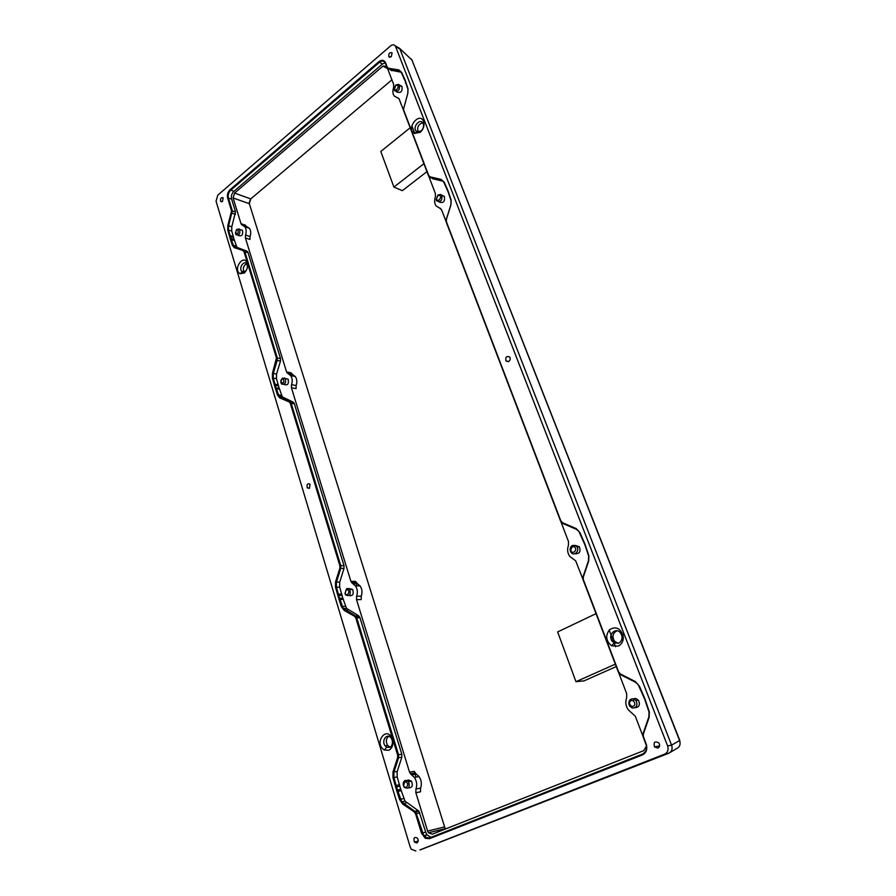<?xml version="1.0" encoding="UTF-8"?>
<svg xmlns="http://www.w3.org/2000/svg" width="896" height="896" viewBox="0 0 896 896"><rect width="100%" height="100%" fill="white"/><g stroke="black" fill="none" stroke-linecap="round" stroke-linejoin="round"><path stroke-width="1.34" d="M657.91 748.093L654.506 746.917C653.386 742.146 654.842 740.813 658.874 742.93C660.128 745.192 659.803 746.917 657.91 748.093M508.771 361.446L505.96 360.987C505.277 357.078 506.52 355.746 509.69 356.966C510.597 358.658 510.283 360.147 508.771 361.446M391.261 56.773L388.886 56.795C388.461 53.48 389.536 52.147 392.112 52.808L391.261 56.773M633.405 698.813L635.802 698.477L638.467 700.224C640.394 704.782 639.229 707.28 634.973 707.717M632.509 708.086C636.765 707.627 637.93 705.13 636.003 700.56L633.338 698.802C630.034 698.768 628.578 700.638 628.947 704.402L629.866 706.328L632.509 708.086M631.915 706.642C635.342 705.768 635.779 703.797 633.226 700.717C630.627 700.056 629.406 701.21 629.541 704.178L631.915 706.642M222.466 201.454L220.662 201.398C220.181 198.43 220.998 197.221 223.126 197.758L222.466 201.454M309.366 488.32L307.294 487.894C306.566 484.422 307.485 483.179 310.05 484.154L309.366 488.32M425.006 835.341L425.824 836.091M416.808 842.99L414.422 842.072C413.302 837.872 414.322 836.573 417.469 838.174C418.6 840.291 418.376 841.904 416.808 842.99M419.899 849.923L664.742 754.118L668.763 753.245C671.832 751.61 672.773 748.91 671.586 745.136L667.61 745.92C668.741 749.773 667.778 752.506 664.742 754.118M667.61 745.92L395.618 46.603L399.941 49.056L671.563 745.091M415.867 850.987L411.275 849.206L410.2 847.022L216.048 201.186L217.829 195.126L390.6 45.886C392.426 44.475 393.949 44.453 395.181 45.819L395.618 46.603M429.43 838.678L642.286 754.992C645.96 753.133 647.382 749.818 646.531 745.058L643.328 736.378L643.418 733.869L649.141 717.326L649.342 711.883L645.008 699.082L639.565 686.392L635.309 681.531L620.514 674.05L618.621 671.888L583.24 579.331L583.33 576.957L588.694 560.974L588.885 555.778L584.976 544.163L580.048 532.762L576.15 528.55L562.565 522.726L560.829 520.845L446.41 221.771L446.387 219.352L450.957 204.781L451.158 200.189L448.123 191.038L444.27 182.291L441.146 179.402L430.125 176.87L428.736 175.571L403.424 109.39L407.837 93.262L408.038 88.861L405.261 80.427L401.71 72.442L398.81 69.91L388.539 68.275L387.251 67.144L385.582 62.798C384.082 59.886 381.808 59.539 378.773 61.734L230.115 189.661C227.786 192.046 226.957 194.846 227.64 198.072L231.56 210.918L227.83 225.49L227.741 230.059L230.25 238.885L232.288 245.157L234.147 247.621L242.962 250.499L244.014 251.72L276.45 357.986L272.485 373.218L272.406 378.112L275.195 387.901L277.469 394.89L279.709 397.88L289.262 401.968L290.293 403.357L339.875 565.768L339.853 568.21L335.552 581.907L335.518 587.283L338.733 598.517L341.342 606.581L344.176 610.434L354.502 616.224L355.813 618.005L397.622 754.981L397.622 757.635L392.986 771.926L392.986 777.762L396.614 790.384L399.549 799.512L402.707 804.082L414.142 811.787L415.61 813.904L421.523 833.258L425.275 838.298L429.43 838.678L429.632 837.883L425.858 837.536L423.774 835.643L415.755 812.022L401.744 801.808L397.421 789.88L393.893 777.47L393.893 772.162L398.53 757.882L398.53 754.701L356.686 617.747L355.107 615.619L343.235 608.429L339.506 598.08L336.381 587.037L336.414 582.154L340.715 568.456L340.738 565.522L291.122 403.144L289.878 401.486L279.093 396.323L275.934 387.531L273.224 377.91L273.291 373.464L277.222 360.45L277.256 357.784L244.798 251.552L243.768 250.186L233.744 246.333L230.922 238.515L228.514 229.88L228.603 225.736L232.333 210.75L228.413 197.904C227.797 194.97 228.536 192.427 230.664 190.254L379.344 62.418C381.584 60.693 383.454 60.682 384.978 62.373L387.531 68.342L388.741 69.093L399.022 70.739L401.094 72.005L405.171 80.954L407.949 89.387L407.77 93.386L403.346 109.906L428.646 176.109L430.315 177.666L441.336 180.208L443.531 181.664L448.011 191.509L451.035 200.648L450.856 204.826L446.298 219.386L446.309 222.286L560.638 521.192L562.71 523.443L576.296 529.278L578.85 531.328L584.73 544.398L588.638 556.013L588.459 560.728L583.094 576.688L582.994 579.544L618.363 672.123L620.637 674.722L635.421 682.203L638.131 684.522L644.706 699.194L649.029 711.973L648.85 716.923L643.126 733.454L643.014 736.456L646.218 745.125C646.99 749.459 645.702 752.461 642.354 754.152L429.632 837.883M244.272 273C246.971 270.402 247.934 267.21 247.162 263.413C243.846 253.042 232.478 269.517 240.016 273.706L244.272 273M420.213 132.306C423.293 129.461 424.491 126.09 423.797 122.181C420.37 110.354 405.261 128.542 414.434 133.381L420.213 132.306M618.352 646.094C622.35 643.832 623.896 640.147 622.989 635.018C619.853 627.827 615.328 626.102 609.414 629.843C605.214 635.824 605.965 641.144 611.677 645.803L618.352 646.094M388.886 750.277C392.325 748.171 393.501 744.598 392.426 739.558C387.352 724.326 372.994 742.997 384.317 750.019L388.886 750.277M249.189 202.933L250.398 199.248M390.69 70.146L401.262 72.251M431.043 837.323L427.034 834.837L425.712 832.16L419.014 811.306L405.026 801.125L400.702 789.242L397.174 776.877L397.174 771.59L401.8 757.344L401.8 754.174L359.957 617.691L358.378 615.574L346.517 608.406L342.787 598.08L339.651 587.082L339.685 582.21L343.974 568.557L343.997 565.634L294.358 403.738L292.97 402.013L282.33 396.928L279.182 388.158L276.461 378.571L276.528 374.125L280.459 361.155L280.493 358.501L248.002 252.538L246.736 251.082L236.947 247.341L234.125 239.534L231.717 230.922L231.795 226.789L235.525 211.837L231.605 199.024C230.978 196.101 231.728 193.558 233.845 191.397L382.379 64.064L385.235 62.765M432.566 178.685L443.24 181.306M411.858 125.798L414.826 133.549M446.13 221.637L441.605 209.81L439.589 208.062L440.653 208.51M582.938 579.286L575.691 560.862L569.766 556.382C567.459 553.011 567.022 549.338 568.445 545.362L568.478 541.498L560.986 521.909M643.283 737.072L635.354 716.307L628.298 709.822C625.666 705.981 625.128 701.96 626.674 697.771L626.685 693.661L618.755 672.918M415.856 792.736L420.504 791.806L420.594 788.11L415.946 789.029L415.856 792.736L427.638 831.085L428.49 832.787L432.242 834.21L643.776 750.635L646.408 746.099M415.946 789.029C417.334 784.93 416.808 781.054 414.389 777.403L411.6 774.906L416.248 774.054L419.037 776.541C421.456 780.17 421.971 784.034 420.594 788.11M356.518 599.592L361.166 599.603L361.267 596.187L356.619 596.176L356.518 599.592L409.539 772.162L411.6 774.906M356.619 596.176C357.874 592.357 357.47 588.907 355.432 585.838L352.766 583.643L357.414 583.722L360.08 585.906C362.118 588.963 362.51 592.39 361.267 596.187M291.424 387.744L296.038 388.651L296.15 385.549L291.536 384.619L291.424 387.744L350.907 581.347L352.766 583.643M291.536 384.619C292.656 381.114 292.376 378.101 290.696 375.57L288.187 373.744L292.802 374.707L295.299 376.522C296.979 379.042 297.259 382.054 296.15 385.549M245.403 237.966L249.962 239.434L250.085 236.522L245.526 235.043L245.403 237.966L286.552 371.896L288.187 373.744M245.526 235.043C246.546 231.75 246.333 229.006 244.888 226.811L241.427 224.549L245.986 226.061L245.571 225.221L241.013 223.698L241.427 224.549M386.613 66.203L382.917 66.102L234.55 193.088L233.106 197.971L241.013 223.698M403.278 109.626L398.978 98.638L394.184 95.962C392.683 93.744 392.482 90.966 393.579 87.618L393.669 84.482L387.453 68.23M439.589 208.062L436.117 205.934C434.437 203.47 434.19 200.491 435.366 196.997L435.445 193.693L428.926 176.658M441.885 195.474L444.326 196.347C445.11 201.488 443.453 203.403 439.387 202.093L438.917 201.891M408.016 779.901L411.443 781.11C413.168 785.624 412.182 787.875 408.486 787.875M575.422 545.429L579.342 546.773C580.978 551.645 579.522 553.963 574.997 553.717M349.485 588.65L352.643 589.467C354.021 594.115 352.834 596.142 349.104 595.549M285.342 378.627L288.098 379.131C289.016 383.88 287.739 385.661 284.245 384.474L284.122 384.44M240.576 229.712L242.435 230.328C243.174 234.696 241.965 236.454 238.795 235.592L237.877 235.29M399.706 85.714L401.968 86.408C402.618 91.246 401.05 93.162 397.286 92.142L396.178 91.56M236.432 229.925L237.81 229.667C238.75 233.061 237.989 234.17 235.514 232.994L236.432 229.925M235.458 232.702L236.006 234.685C239.176 235.558 240.386 233.8 239.646 229.41L236.97 229.264L236.242 230.115M395.472 85.546L397.286 85.154C400.12 86.643 395.394 92.422 394.352 88.76L395.472 85.546M395.875 84.986L394.206 89.813L394.643 90.765C398.418 91.784 399.986 89.869 399.336 85.008L398.608 84.403L395.875 84.986M437.64 195.653L439.544 195.35C442.691 197.064 437.618 202.966 436.464 198.957L437.64 195.653M438.021 194.936L436.24 199.886L436.755 200.973C440.832 202.283 442.478 200.357 441.706 195.205L440.866 194.499L438.021 194.936M572.141 546.75L574.235 546.762C578.558 549.326 572.286 555.587 570.73 550.278L572.141 546.75M572.376 545.462C570.539 546.627 569.834 548.386 570.259 550.749L571.032 552.384C574.078 556.797 580.149 550.738 576.811 546.594L575.523 545.474L572.376 545.462M404.734 781.928L406.235 782.029C410.054 784.414 405.261 790.507 403.581 785.411L404.734 781.928M405.171 780.427C403.469 781.424 402.898 783.171 403.435 785.658L404.208 787.237C408.654 789.432 410.11 787.562 408.598 781.648L407.422 780.584L405.171 780.427M346.158 589.792L347.637 589.781C350.907 591.752 346.517 597.531 345.083 593.141L346.158 589.792M346.64 588.616L345.027 593.634L345.654 594.91C349.63 596.602 351.008 594.776 349.798 589.434L348.858 588.594L346.64 588.616M281.882 378.997L283.315 378.84C284.469 382.592 283.662 383.701 280.907 382.189L281.882 378.997M280.806 381.069L281.422 383.914C284.917 385.101 286.205 383.309 285.286 378.549L282.408 378.134L280.941 380.397M246.131 270.782L242.469 272.059L241.584 271.286C238.661 267.714 244.026 259.952 246.714 263.894L247.475 265.966M244.698 272.63L244.048 272.003C242.592 268.43 243.432 265.675 246.568 263.715M389.782 747.41L386.691 747.242L385.123 745.83C380.968 740.578 387.251 732.413 391.149 738.058L392.168 740.163C392.896 743.568 392.101 745.987 389.782 747.41M390.13 747.23L387.654 745.461C385.616 741.731 385.974 738.674 388.696 736.299M618.71 643.138L614.197 642.958L612.181 641.2C607.174 634.984 616.011 626.483 620.637 633.102L621.846 635.667C622.451 639.117 621.41 641.614 618.71 643.138M618.027 643.395L614.376 641.077C611.946 636.373 612.842 632.946 617.064 630.795M420.986 131.051L417.077 131.79L415.99 130.883C412.608 126.818 419.675 118.339 422.744 122.808L423.416 124.219C423.875 126.851 423.069 129.136 420.986 131.051M418.354 132.082L418.309 132.026C416.752 127.4 418.23 124.32 422.722 122.774M679.918 741.541L679.582 740.544C680.781 744.218 679.851 746.872 676.805 748.485L670.141 752.427M679.818 740.533L411.981 60.088L679.582 740.544L671.586 745.136M668.718 753.256L420.571 849.755M391.899 79.856L250.757 198.89L249.312 203.638L445.301 829.046M616.246 666.579L584.069 680.859L575.96 681.688L615.317 664.16M426.933 171.629L402.36 190.658L393.915 187.085L380.8 151.458L410.155 127.77M245.818 226.005L246.198 227.248M291.648 374.461L292.085 375.861M356.25 583.699L356.922 585.861M415.094 774.267L415.968 777.112M396.939 47.354L399.538 48.294L411.981 60.088L399.627 48.418M398.507 98.19L397.936 97.888M609.179 630.078L615.597 646.744M423.898 163.699L393.915 187.085M416.248 774.054L414.187 771.333L409.539 772.162M357.414 583.722L355.555 581.437L350.907 581.347M292.802 374.707L291.155 372.859L286.552 371.896M245.986 226.061L249.435 228.323C250.891 230.507 251.104 233.24 250.085 236.522M596.008 613.659L557.648 631.926L575.96 681.688M359.957 617.691L355.813 618.005M397.622 754.981L401.8 754.174M358.378 615.574L354.502 616.224M348.062 609.806L344.176 610.434M345.486 606.312L341.342 606.581M343.358 599.301L339.214 599.547M342.787 598.08L338.733 598.517M341.981 595.448L337.814 595.459M341.768 594.037L337.624 594.272M339.651 587.082L335.518 587.283M339.685 582.21L335.552 581.907M343.974 568.557L339.853 568.21M343.997 565.634L339.875 565.768M294.358 403.738L290.293 403.357M292.97 402.013L289.139 401.912M283.808 398.126L279.978 398.014M281.534 395.293L277.469 394.89M279.686 389.2L275.621 388.774M279.182 388.158L275.195 387.901M278.488 385.874L274.4 385.246M278.298 384.619L274.243 384.182M276.461 378.571L272.406 378.112M276.528 374.125L272.485 373.218M280.459 361.155L276.416 360.203M280.493 358.501L276.45 357.986M248.002 252.538L244.014 251.72M246.736 251.082L242.962 250.499M238.358 248.382L234.573 247.8M236.275 245.974L232.288 245.157M234.618 240.486L230.63 239.646M234.158 239.579L230.25 238.885M233.531 237.518L229.522 236.488M233.363 236.376L229.387 235.525M231.717 230.922L227.741 230.059M231.795 226.789L227.83 225.49M235.48 214.323L231.515 212.99M235.525 211.837L231.56 210.918M231.605 199.024L227.64 198.072M233.845 191.397L230.115 189.661M382.379 64.064L378.773 61.734M385.538 63.392L385.582 62.798M387.195 67.726L387.251 67.144M391.765 70.728L388.539 68.275M400.87 71.747L398.81 69.91M401.654 73.024L401.71 72.442M403.861 78.747L403.928 78.154M404.466 79.677L404.432 78.938M405.541 83.07L405.608 82.477M407.77 88.827L407.837 88.245M403.446 110.23L403.514 109.659M433.339 179.021L430.125 176.87M442.658 180.802L441.146 179.402M447.227 190.075L447.227 189.381M562.71 523.443L562.565 522.726M576.296 529.278L576.15 528.55M620.637 674.722L620.514 674.05M635.421 682.203L635.309 681.531M642.354 754.152L642.286 754.992M425.712 832.16L421.523 833.258M419.798 812.874L415.61 813.904M418.04 810.354L414.142 811.787M406.616 802.682L402.707 804.082M403.738 798.538L399.549 799.512M401.352 790.642L397.152 791.571M400.702 789.242L396.614 790.384M399.806 786.274L395.573 786.946M399.549 784.717L395.36 785.624M397.174 776.877L392.986 777.762M397.174 771.59L392.986 771.926M401.8 757.344L397.622 757.635M410.794 58.654L412.384 60.57M444.181 827.03L427.638 831.085M233.106 197.971L249.334 203.706M250.757 198.89L234.55 193.088M382.917 66.102L387.598 68.634M397.466 97.798L398.877 98.526M654.506 746.917L659.59 745.875M505.96 360.987L508.368 361.648M388.886 56.795L389.838 57.322M636.003 700.56L638.467 700.224M629.541 704.178L628.947 704.402M633.226 700.717L634.458 699.216M220.662 201.398L221.838 201.802M307.294 487.894L309.602 488.141M414.422 842.072L418.141 841.131M289.262 401.968L289.878 401.486M280.325 397.41L279.709 397.88M243.163 250.589L243.768 250.186M234.763 247.229L234.147 247.621M425.858 837.536L425.275 838.298M230.922 238.515L234.125 239.534M230.989 238.616L234.192 239.624M233.744 246.333L236.947 247.341M244.395 250.723L247.598 251.72M279.093 396.323L282.33 396.928M290.629 402.158L293.877 402.752M343.235 608.429L346.517 608.406M356.059 616.482L359.33 616.426M423.774 835.643L427.034 834.837M415.755 812.022L419.014 811.306M401.744 801.808L405.026 801.125M235.514 232.994L235.603 233.856M237.81 229.667L239.042 228.883M239.646 229.41L242.435 230.328M394.352 88.76L394.206 89.813M397.286 85.154L398.608 84.403M399.336 85.008L401.968 86.408M436.464 198.957L436.24 199.886M439.544 195.35L440.866 194.499M441.706 195.205L444.326 196.347M574.235 546.762L575.523 545.474M576.811 546.594L579.342 546.773M406.235 782.029L407.422 780.584M408.598 781.648L411.443 781.11M347.637 589.781L348.858 588.594M349.798 589.434L352.643 589.467M280.907 382.189L280.941 382.917M283.315 378.84L284.547 377.899M285.286 378.549L288.098 379.131M247.296 265.093L247.162 263.413M242.469 272.059L240.016 273.706M241.584 271.286L244.048 272.003M392.168 740.163L392.426 739.558M386.691 747.242L384.317 750.019M385.123 745.83L387.654 745.461M621.846 635.667L622.989 635.018M614.197 642.958L611.677 645.803M612.181 641.2L614.376 641.077M423.416 124.219L423.797 122.181M417.077 131.79L414.434 133.381M415.99 130.883L418.309 132.026M428.49 832.787L445.021 828.71M395.181 45.819L399.538 48.294M414.389 777.403L419.037 776.541M410.334 773.763L414.982 772.923M355.432 585.838L360.08 585.906M351.546 582.646L356.194 582.725M290.696 375.57L295.299 376.522M287.045 372.904L291.659 373.878M244.888 226.811L249.435 228.323"/></g></svg>
